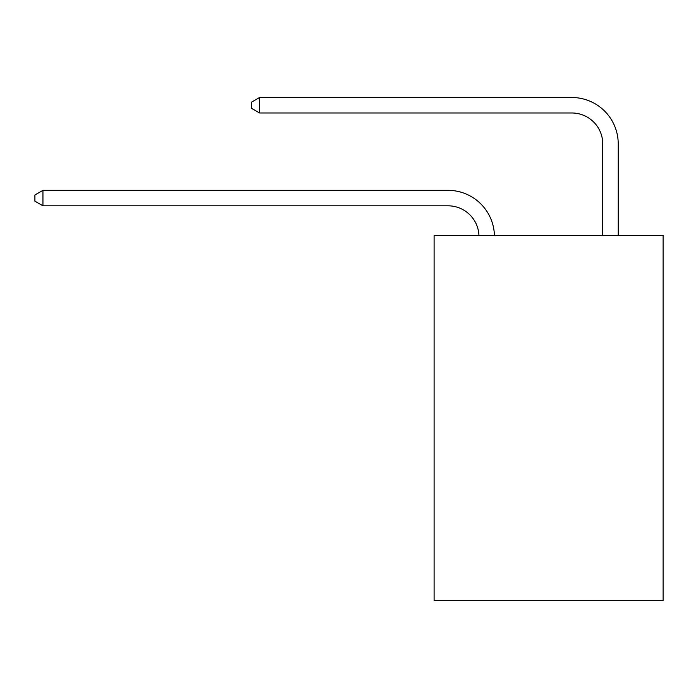 <?xml version="1.0" encoding="UTF-8"?>
<svg xmlns="http://www.w3.org/2000/svg" width="698" height="698" viewBox="0 0 698 698"><rect width="100%" height="100%" fill="white"/><g stroke="black" fill="none" stroke-linecap="round" stroke-linejoin="round"><path stroke-width="1.05" d="M663.1 235.339L663.1 600.498L434.104 600.498L434.104 235.339L663.1 235.339M478.941 235.339A30.948 30.948 0 0 0 448.029 205.814A30.948 30.948 0 0 1 478.941 235.339A30.948 30.948 0 0 0 448.029 205.814A30.948 30.948 0 0 1 478.941 235.339A30.948 30.948 0 0 0 448.029 205.814A30.948 30.948 0 0 1 478.941 235.339A30.948 30.948 0 0 0 448.029 205.814A30.948 30.948 0 0 1 478.941 235.339A30.948 30.948 0 0 0 448.029 205.814A30.948 30.948 0 0 1 478.941 235.339A30.948 30.948 0 0 0 448.029 205.814A30.948 30.948 0 0 1 478.941 235.339A30.948 30.948 0 0 0 448.029 205.814A30.948 30.948 0 0 1 478.941 235.339A30.948 30.948 0 0 0 448.029 205.814A30.948 30.948 0 0 1 478.941 235.339A30.948 30.948 0 0 0 448.029 205.814A30.948 30.948 0 0 1 478.941 235.339A30.948 30.948 0 0 0 448.029 205.814A30.948 30.948 0 0 1 478.941 235.339A30.948 30.948 0 0 0 448.029 205.814A30.948 30.948 0 0 1 478.941 235.339A30.948 30.948 0 0 0 448.029 205.814A30.948 30.948 0 0 1 478.941 235.339A30.948 30.948 0 0 0 448.029 205.814A30.948 30.948 0 0 1 478.941 235.339A30.948 30.948 0 0 0 448.029 205.814A30.948 30.948 0 0 1 478.941 235.339A30.948 30.948 0 0 0 448.029 205.814A30.948 30.948 0 0 1 478.941 235.339A30.948 30.948 0 0 0 448.029 205.814L42.944 205.814L34.9 201.172L34.9 194.986L42.944 190.345L448.029 190.345A46.417 46.417 0 0 1 494.42 235.339M602.758 235.339L602.758 143.919A30.948 30.948 0 0 0 571.81 112.98L259.569 112.98L251.524 108.338L251.524 102.144L259.569 97.502L571.81 97.502A46.417 46.417 0 0 1 618.227 143.919L618.227 235.339M42.944 190.345L448.029 190.345L42.944 190.345L448.029 190.345L42.944 190.345L448.029 190.345L42.944 190.345L448.029 190.345L42.944 190.345L448.029 190.345L42.944 190.345L448.029 190.345L42.944 190.345L448.029 190.345L42.944 190.345L448.029 190.345L42.944 190.345L448.029 190.345L42.944 190.345L448.029 190.345L42.944 190.345L448.029 190.345L42.944 190.345L448.029 190.345L42.944 190.345L448.029 190.345L42.944 190.345L448.029 190.345L42.944 190.345L448.029 190.345L42.944 190.345L42.944 205.814M602.758 143.919A30.948 30.948 0 0 0 571.81 112.98A30.948 30.948 0 0 1 602.758 143.919A30.948 30.948 0 0 0 571.81 112.98A30.948 30.948 0 0 1 602.758 143.919A30.948 30.948 0 0 0 571.81 112.98A30.948 30.948 0 0 1 602.758 143.919A30.948 30.948 0 0 0 571.81 112.98A30.948 30.948 0 0 1 602.758 143.919A30.948 30.948 0 0 0 571.81 112.98A30.948 30.948 0 0 1 602.758 143.919A30.948 30.948 0 0 0 571.81 112.98A30.948 30.948 0 0 1 602.758 143.919A30.948 30.948 0 0 0 571.81 112.98A30.948 30.948 0 0 1 602.758 143.919A30.948 30.948 0 0 0 571.81 112.98A30.948 30.948 0 0 1 602.758 143.919A30.948 30.948 0 0 0 571.81 112.98A30.948 30.948 0 0 1 602.758 143.919A30.948 30.948 0 0 0 571.81 112.98A30.948 30.948 0 0 1 602.758 143.919A30.948 30.948 0 0 0 571.81 112.98A30.948 30.948 0 0 1 602.758 143.919A30.948 30.948 0 0 0 571.81 112.98A30.948 30.948 0 0 1 602.758 143.919A30.948 30.948 0 0 0 571.81 112.98A30.948 30.948 0 0 1 602.758 143.919A30.948 30.948 0 0 0 571.81 112.98A30.948 30.948 0 0 1 602.758 143.919A30.948 30.948 0 0 0 571.81 112.98A30.948 30.948 0 0 1 602.758 143.919M259.569 97.502L571.81 97.502L259.569 97.502L571.81 97.502L259.569 97.502L571.81 97.502L259.569 97.502L571.81 97.502L259.569 97.502L571.81 97.502L259.569 97.502L571.81 97.502L259.569 97.502L571.81 97.502L259.569 97.502L571.81 97.502L259.569 97.502L571.81 97.502L259.569 97.502L571.81 97.502L259.569 97.502L571.81 97.502L259.569 97.502L571.81 97.502L259.569 97.502L571.81 97.502L259.569 97.502L571.81 97.502L259.569 97.502L571.81 97.502L259.569 97.502L259.569 112.98"/></g></svg>
